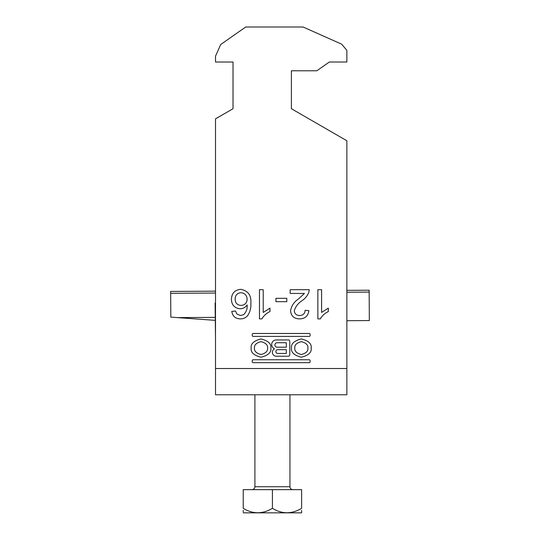 <?xml version="1.0" encoding="UTF-8"?>
<svg xmlns="http://www.w3.org/2000/svg" width="540" height="540" viewBox="0 0 540 540"><rect width="100%" height="100%" fill="white"/><g stroke="black" fill="none" stroke-linecap="round" stroke-linejoin="round"><path stroke-width="0.81" d="M251.168 348.084C250.607 352.397 253.894 355.448 261.016 357.217C268.144 355.448 271.431 352.397 270.871 348.084C271.431 343.764 268.144 340.713 261.016 338.945C253.894 340.713 250.607 343.764 251.168 348.084M267.557 348.084C267.928 345.033 265.748 342.88 261.016 341.631C256.291 342.88 254.111 345.033 254.482 348.084C254.111 351.128 256.291 353.281 261.016 354.53C265.748 353.281 267.928 351.128 267.557 348.084M307.881 348.084C308.252 351.128 306.072 353.281 301.347 354.53C296.615 353.281 294.435 351.128 294.806 348.084C294.435 345.033 296.615 342.88 301.347 341.631C306.072 342.88 308.252 345.033 307.881 348.084M291.492 348.084C290.932 343.764 294.219 340.713 301.347 338.945C308.468 340.713 311.756 343.764 311.195 348.084C311.756 352.397 308.468 355.448 301.347 357.217C294.219 355.448 290.932 352.397 291.492 348.084M253.152 359.755A0.891 0.891 0 0 0 252.261 360.646L252.261 361.787A0.891 0.891 0 0 0 253.152 362.678L309.211 362.678A0.891 0.891 0 0 0 310.102 361.787L310.102 360.646A0.891 0.891 0 0 0 309.211 359.755L253.152 359.755M304.439 293.443L290.162 293.443L290.162 289.703L309.251 289.703L308.853 292.302C307.449 295.718 305.201 298.485 302.123 300.618C298.175 303.163 295.556 306.558 294.28 310.797C294.671 313.862 296.447 315.434 299.599 315.522C303.035 315.414 304.877 313.673 305.134 310.284L308.873 310.662C308.131 316.062 305.012 318.803 299.518 318.89C294.138 318.762 291.141 316.082 290.54 310.838C291.431 305.782 294.131 301.793 298.634 298.856L304.439 293.443M259.477 318.89L259.477 289.703L263.216 289.703L263.216 312.451L269.953 308.144L269.953 311.594C266.49 313.2 263.803 315.63 261.887 318.89L259.477 318.89M215.507 118.841L233.017 108.729L233.017 62.026L215.507 62.026L215.507 56.187L220.705 44.516L245.714 27L303.075 27L341.692 44.192L346.856 50.348L346.856 62.026L329.346 62.026L316.838 70.781L291.398 70.781L291.398 108.729L346.856 140.751L346.856 394.781L215.507 394.781L215.507 118.841M240.212 318.89C235.379 318.681 232.571 316.184 231.782 311.404L235.528 311.033L236.878 314.03L240.455 315.522L243.641 314.658C246.294 312.026 247.455 308.786 247.124 304.938C245.423 307.435 243.061 308.718 240.037 308.786C234.522 308.117 231.647 304.958 231.41 299.315C231.694 293.294 234.765 289.96 240.638 289.325C248.063 290.655 251.471 295.333 250.871 303.365C251.147 307.834 250.088 311.904 247.691 315.576C245.714 317.831 243.223 318.931 240.212 318.89M275.94 298.31L286.794 298.31L286.794 301.678L275.94 301.678L275.94 298.31M317.858 318.89L317.858 289.703L321.597 289.703L321.597 312.451L328.334 308.144L328.334 311.594C324.871 313.2 322.178 315.63 320.267 318.89L317.858 318.89M309.211 336.406L253.152 336.406A0.891 0.891 0 0 1 252.261 335.516L252.261 334.375A0.891 0.891 0 0 1 253.152 333.484L309.211 333.484A0.891 0.891 0 0 1 310.102 334.375L310.102 335.516A0.891 0.891 0 0 1 309.211 336.406M274.529 348.793A3.929 3.929 0 0 0 276.298 356.225L288.36 356.225A1.418 1.418 0 0 0 289.778 354.807L289.778 341.354A1.418 1.418 0 0 0 288.36 339.937L276.25 339.937A4.597 4.597 0 0 0 274.529 348.793M233.017 62.026L233.017 108.729M291.398 108.729L291.398 70.781M241.07 305.417C244.823 305.141 246.841 303.129 247.124 299.39C246.915 295.36 244.843 293.125 240.921 292.694C237.128 293.119 235.204 295.286 235.15 299.201C235.265 303.082 237.236 305.154 241.07 305.417M286.322 353.45L277.742 353.45A1.897 1.897 0 0 1 275.846 351.554A1.897 1.897 0 0 1 277.742 349.657L286.322 349.657L286.322 353.45M277.148 342.738A2.234 2.234 0 0 0 274.914 344.972A2.234 2.234 0 0 0 277.148 347.207L286.322 347.207L286.322 342.738L277.148 342.738M301.617 512.845L243.236 512.845M301.617 508.329C301.617 514.215 301.617 514.215 301.617 508.329L301.617 489.652L243.236 489.652L243.236 508.329C252.882 514.215 262.609 514.215 272.423 508.329C282.069 514.215 291.803 514.215 301.617 508.329M301.617 512.224L301.617 510.408M243.236 510.408L243.236 510.854M243.236 511.259L243.236 511.947M243.236 508.329C243.236 514.215 243.236 514.215 243.236 508.329M272.423 508.329L272.423 489.652M346.856 320.706L369.333 320.564L369.151 290.209L346.856 290.351M215.21 320.348L170.822 317.122L170.674 293.321L215.507 293.045M346.856 292.235L369.158 292.1M177.599 317.615L215.197 317.385M215.507 303.055L215.102 303.055L215.507 338.445M215.507 291.161L170.667 291.438L170.674 293.321M346.856 368.516L215.507 368.516M254.914 394.781L254.914 486.729L289.94 486.729C290.108 488.504 291.087 489.476 292.856 489.652M254.914 486.729C254.738 488.504 253.766 489.476 251.991 489.652M289.94 394.781L289.94 486.729"/></g></svg>
